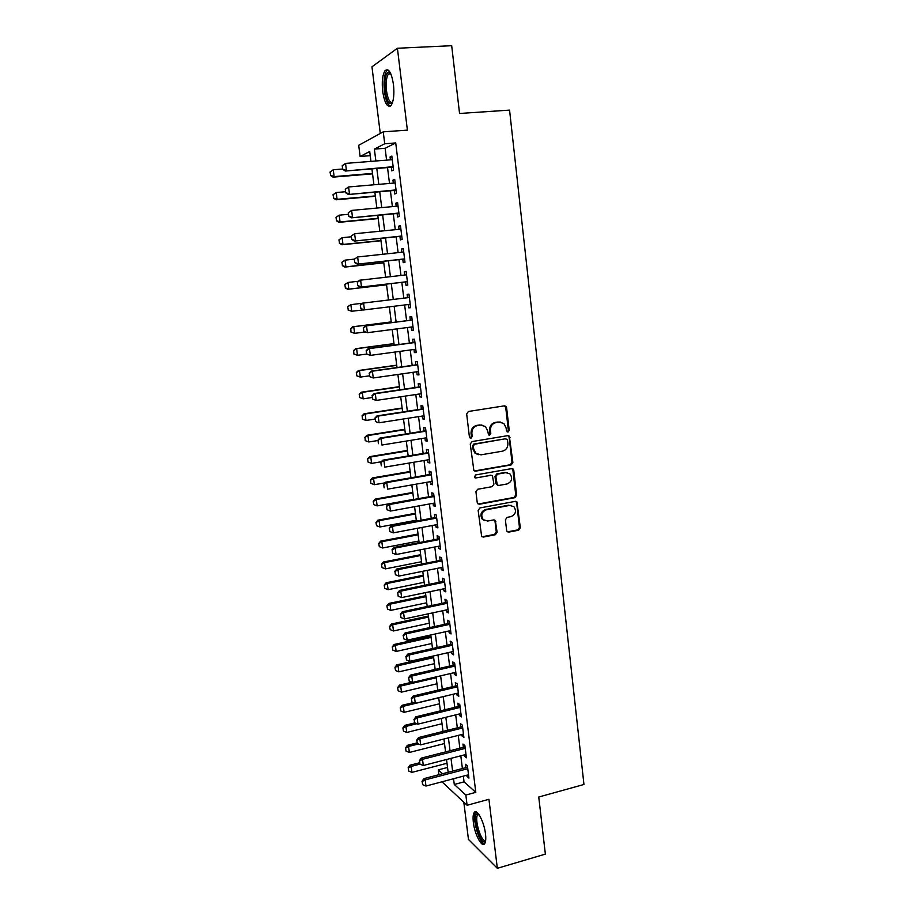 <?xml version="1.0" encoding="UTF-8"?>
<svg xmlns="http://www.w3.org/2000/svg" width="914" height="914" viewBox="0 0 914 914"><rect width="100%" height="100%" fill="white"/><g stroke="black" fill="none" stroke-linecap="round" stroke-linejoin="round"><path stroke-width="1.37" d="M508.001 432.094L509.212 430.38L506.607 407.69L505.865 406.262L504.391 405.85L468.436 411.471L466.666 413.962L469.408 436.903L470.996 438.183L472.218 436.446L471.864 433.476C471.761 429.237 473.635 426.598 477.485 425.547L480.49 425.067L485.46 426.53L487.688 430.905L488.51 434.801L489.596 435.121L490.818 433.396L490.475 430.448C490.372 426.221 492.235 423.593 496.039 422.565L499.01 422.085L503.831 423.456L506.116 427.901L506.447 430.825L508.001 432.094M507.179 431.956L508.333 430.243L505.739 407.598L504.425 405.85M470.15 438.034L471.396 436.298L471.053 433.35L471.864 433.476M488.773 434.984L489.973 433.259L489.63 430.323L490.475 430.448M485.494 833.956C484.169 821.743 476.8 808.033 474.172 812.58C473.075 814.294 472.801 817.55 473.361 822.36C474.64 834.288 481.929 848.203 484.671 843.668C485.768 841.988 486.042 838.755 485.494 833.956M393.477 84.522C391.455 72.4 388.633 67.796 384.988 70.732C382.475 74.902 381.709 81.826 382.692 91.526C384.68 103.545 387.502 108.115 391.181 105.236C393.671 101.18 394.437 94.279 393.477 84.522M506.619 530.406L507.19 531.605L508.824 532.108L518.649 530.2L520.34 527.744L516.913 501.832L515.336 501.352L479.896 507.944L478.159 510.435L481.655 536.529L483.357 537.066L495.399 534.724L497.113 532.245L495.308 520.432L493.663 519.917L487.688 521.06L483.209 519.632C480.581 515.176 481.632 511.886 486.351 509.772L509.681 505.408L513.931 506.699C516.684 511.12 515.702 514.433 510.972 516.627L507.11 517.358L505.396 519.826L506.619 530.406M463.341 776.146L464.049 781.87L475.806 792.335L465.843 795.043L467.111 805.268L441.965 781.813M370.25 155.677L360.116 156.465L358.699 145.292L383.24 131.845L407.393 130.131L397.407 48.248L451.687 45.7L459.548 113.473L509.566 110.114L583.955 784.486L538.746 797.019L545.361 854.122L497.342 868.3L488.933 799.293L467.111 805.268M383.24 131.845L384.725 143.761L374.374 149.108L375.871 160.99M475.806 792.335L395.716 142.938L384.725 143.761M511.166 464.929L512.88 462.473L509.315 436.081L507.807 435.647L472.012 441.576L470.253 444.055L473.886 470.641L475.52 471.156L511.166 464.929L510.298 464.746L512 462.29L509.144 437.315L507.944 435.635M513.782 470.39L516.627 495.228L514.913 497.684L479.45 504.231L477.782 503.705L477.211 502.483L475.931 491.755L477.679 489.264L492.178 486.659L493.914 484.18L492.452 475.794L490.852 475.303L475.726 477.976L474.572 477.622L475.371 474.994L511.589 468.631L513.131 469.076L513.782 470.39L512.914 470.196L515.747 495L516.627 495.228M463.809 802.184L468.459 839.406L497.342 868.3M397.407 48.248L371.952 66.825L380.281 133.467M391.363 167.296L391.798 170.861L393.568 170.084L391.832 156.088L390.072 156.922L390.438 159.836M394.231 190.455L394.677 193.985L396.448 193.311L394.722 179.384L392.951 180.127L393.317 183.108M397.099 213.499L397.533 216.995L399.315 216.424L397.601 202.565L395.819 203.205L396.196 206.267M399.944 236.418L400.366 239.891L402.16 239.411L400.458 225.632L398.664 226.169L399.052 229.311M402.777 259.233L403.2 262.661L404.993 262.284L403.303 248.574L401.509 249.019L401.909 252.23M405.588 281.923L406.01 285.328L407.815 285.042L406.124 271.401L404.319 271.744L404.731 275.034M408.398 304.511L408.809 307.869L410.626 307.675L408.946 294.114L407.13 294.354L407.553 297.724M411.186 327.052L411.597 330.297L413.414 330.205L411.746 316.701L409.929 316.85L410.34 320.231M413.973 349.468L414.362 352.61L416.19 352.61L414.522 339.185L412.705 339.231L413.128 342.613M416.75 371.781L417.115 374.82L418.955 374.911L417.298 361.544L415.47 361.51L415.893 364.88M419.503 393.98L419.869 396.904L421.708 397.099L420.052 383.8L418.224 383.663L418.635 387.033M422.245 416.064L422.588 418.886L424.439 419.172L422.805 405.942L420.954 405.713L421.377 409.084M424.964 438.046L425.307 440.765L427.158 441.131L425.536 427.969L423.685 427.649L424.096 431.02M427.683 459.913L428.003 462.53L429.866 462.987L428.243 449.882L426.392 449.482L426.804 452.841M430.38 481.667L430.7 484.18L432.562 484.728L430.951 471.693L429.089 471.201L429.5 474.56M433.076 503.317L433.373 505.728L435.247 506.367L433.636 493.4L431.774 492.806L432.185 496.176M435.75 524.853L436.035 527.172L437.909 527.892L436.309 514.993L434.436 514.319L434.858 517.678M438.412 546.286L438.686 548.503L440.571 549.314L438.983 536.472L437.098 535.718L437.509 539.066M441.051 567.617L441.313 569.73L443.21 570.622L441.622 557.848L439.737 557.003L440.16 560.362M443.69 588.833L443.941 590.855L445.838 591.838L444.261 579.122L442.365 578.196L442.787 581.544M446.306 609.958L446.546 611.877L448.454 612.94L446.889 600.292L444.981 599.276L445.404 602.623M448.923 630.968L449.151 632.796L451.059 633.939L449.494 621.36L447.586 620.252L448.009 623.599M451.516 651.876L451.733 653.613L453.652 654.847L452.099 642.314L450.179 641.137L450.602 644.473M454.098 672.681L454.304 674.326L456.223 675.64L454.681 663.176L452.761 661.907L453.173 665.255M456.669 693.395L456.863 694.948L458.794 696.331L457.251 683.923L455.332 682.587L455.743 685.923M459.228 714.005L459.411 715.456L461.342 716.93L459.811 704.58L457.88 703.163L458.291 706.499M461.776 734.502L461.947 735.873L463.878 737.427L462.358 725.133L460.428 723.637L460.839 726.973M464.301 754.918L464.461 756.198L466.414 757.82L464.895 745.596L462.952 744.019L463.364 747.344M395.716 142.938L385.125 148.285L386.599 160.133M387.536 167.605L389.501 183.44M390.415 190.786L392.392 206.621M393.294 213.853L395.259 229.688M396.15 236.806L398.127 252.641M398.995 259.645L400.972 275.468M401.829 282.357L403.794 298.181M404.639 304.968L406.604 320.7M407.45 327.532L409.392 343.116M410.249 349.982L412.168 365.406M413.025 372.306L414.933 387.582M415.801 394.528L417.687 409.655M418.555 416.647L420.417 431.614M421.297 438.64L423.136 453.458M424.016 460.53L425.844 475.2M426.735 482.306L428.54 496.828M429.431 503.98L431.225 518.352M432.116 525.539L433.887 539.763M434.79 546.995L436.549 561.082M437.452 568.337L439.188 582.287M440.091 589.587L441.816 603.389M442.73 610.723L444.433 624.388M445.347 631.757L447.037 645.284M447.951 652.687L449.619 666.077M450.556 673.515L452.202 686.768M453.138 694.24L454.772 707.356M455.698 714.862L457.32 727.852M458.257 735.393L459.856 748.246M460.805 755.821L462.393 768.537M466.826 775.221L466.974 776.409L468.928 778.111L467.42 765.955L465.466 764.287L465.889 767.623M438.914 774.695L438.309 769.862L442.547 773.747M447.529 767.463L438.309 769.862M453.561 778.739L454.281 784.475L465.843 795.043M376.808 168.484L378.807 184.365M379.733 191.734L381.732 207.615M382.646 214.87L384.645 230.751M385.537 237.891L387.536 253.761M388.416 260.787L390.415 276.656M391.283 283.569L393.283 299.438M394.14 306.247L396.128 322.036M396.984 328.88L398.95 344.509M399.818 351.387L401.76 366.868M402.628 373.792L404.559 389.101M405.439 396.07L407.347 411.243M408.227 418.246L410.112 433.259M411.003 440.308L412.865 455.172M413.756 462.256L415.607 476.971M416.51 484.1L418.338 498.656M419.24 505.83L421.057 520.249M421.96 527.447L423.753 541.716M424.667 548.96L426.438 563.093M427.352 570.37L429.112 584.354M430.037 591.666L431.774 605.514M432.699 612.871L434.424 626.57M435.35 633.962L437.063 647.523M437.989 654.95L439.68 668.374M440.617 675.834L442.296 689.122M443.233 696.617L444.889 709.767M445.838 717.296L447.472 730.309M448.42 737.872L450.042 750.76M451.002 758.357L452.601 771.108M370.97 161.378L369.724 151.507L360.116 156.465M448.146 772.273L446.523 759.511M445.564 751.902L443.941 739.003M442.982 731.429L441.336 718.404M440.377 710.864L438.72 697.69M437.772 690.196L436.092 676.886M435.144 669.414L433.453 655.978M432.505 648.54L430.791 634.967M429.854 627.564L428.129 613.842M427.192 606.485L425.444 592.626M424.519 585.303L422.748 571.296M421.834 564.007L420.04 549.862M419.126 542.608L417.321 528.326M416.407 521.106L414.59 506.676M413.676 499.501L411.837 484.911M410.934 477.782L409.084 463.044M408.181 455.949L406.296 441.074M405.405 434.013L403.508 418.978M402.628 411.963L400.709 396.779M399.829 389.798L397.887 374.466M397.007 367.531L395.054 352.039M394.185 345.138L392.209 329.497M391.341 322.642L389.341 306.841M388.484 300.021L386.473 284.128M385.605 277.205L383.594 261.313M382.703 254.275L380.692 238.383M379.79 231.231L377.79 215.338M376.865 208.072L374.854 192.168M373.929 184.788L371.918 168.873M385.125 148.285L374.374 149.108M464.049 781.87L454.281 784.475M390.072 156.922L391.923 156.785M392.951 180.127L394.791 179.967M395.819 203.205L397.659 203.034M398.664 226.169L400.503 225.987M401.509 249.019L403.325 248.825M404.319 271.744L406.147 271.538M408.809 307.869L410.615 307.641M407.13 294.354L408.946 294.137M411.597 330.297L413.402 330.057M414.362 352.61L416.156 352.37M417.115 374.82L418.909 374.557M419.869 396.904L421.651 396.642M422.588 418.886L424.37 418.612M425.307 440.765L427.078 440.479M428.003 462.53L429.774 462.221M430.7 484.18L432.459 483.872M433.373 505.728L435.133 505.408M436.035 527.172L437.783 526.841M438.686 548.503L440.422 548.16M441.313 569.73L443.062 569.376M443.941 590.855L445.678 590.49M446.546 611.877L448.271 611.512M449.151 632.796L450.865 632.419M451.733 653.613L453.447 653.224M454.304 674.326L456.017 673.926M456.863 694.948L458.565 694.537M459.411 715.456L461.113 715.045M461.947 735.873L463.638 735.45M464.461 756.198L466.151 755.752M466.974 776.409L468.654 775.963M500.301 422.017L499.01 422.085M489.63 430.323C489.527 426.107 491.378 423.479 495.182 422.439L498.153 421.971M481.884 424.999L480.49 425.067M471.053 433.35C470.95 429.112 472.812 426.472 476.651 425.421L479.656 424.941M474.355 470.984L510.298 464.746M507.533 440.251L507.053 439.303L505.122 438.846L474.572 444.215L473.349 445.952L473.715 449.071L475.783 453.264L480.935 454.841L502.369 451.196C506.139 450.145 507.978 447.517 507.887 443.336L507.533 440.251M478.308 454.704L474.96 453.104L472.892 448.911L472.527 445.804L473.749 444.067L505.122 438.846M478.171 504.014L514.045 497.445L515.747 495M491.172 475.28L475.726 477.976M507.099 483.963C511.92 481.747 512.88 478.388 509.978 473.898L505.796 472.664L497.582 474.115L495.845 476.582L497.296 484.957L498.895 485.448L507.099 483.963M507.304 472.629L505.796 472.664M497.696 485.254L495.822 483.472L495 476.377L496.725 473.92L504.939 472.469M512.914 470.196L511.84 468.596M511.474 505.408L509.681 505.408M484.786 520.729L482.375 519.358C479.759 514.902 480.798 511.623 485.517 509.509L508.812 505.156M481.964 536.792L494.554 534.427L496.268 531.948L495.034 521.368L494.131 519.895M507.476 531.845L517.77 529.903L519.46 527.447L516.65 502.849L515.702 501.329M330.045 172.026L330.662 175.351L330.045 172.026L333.244 169.764L334.136 176.608L372.489 173.42M330.662 175.351L334.136 176.608L333.062 177.133L372.546 173.854M342.636 168.999L333.244 169.764L330.217 171.935M330.491 175.442L333.062 177.133M342.213 165.742L342.67 169.284L342.213 165.742L345.538 163.4L392.277 159.687M393.146 166.679L345.309 171.044L342.67 169.284M393.203 167.136L345.309 171.044M342.407 165.64L345.538 163.4L346.452 170.484L342.864 169.181M392.369 102.928C389.204 105.224 386.771 101.237 385.091 90.966C384.166 79.655 385.434 73.326 388.884 71.978L390.312 72.72M390.586 73.269L388.347 74.045C386.325 77.37 385.708 82.911 386.485 90.68C387.81 99.192 389.832 103.088 392.563 102.368M387.822 69.795L386.713 70.755C384.211 74.891 383.446 81.769 384.417 91.4C385.594 99.74 387.559 104.63 390.312 106.081M485.585 840.971L484.934 841.645C480.25 844.924 471.967 816.145 476.857 813.78L478.388 813.803M478.799 814.351L477.656 814.968C474.035 819.035 481.564 843.268 485.585 840.332L485.677 840.274M476.263 811.735L475.726 812.26C471.681 816.728 479.085 843.496 484.511 843.873M333.016 194.751L333.644 198.075L333.016 194.751L336.215 192.534L337.106 199.332L375.334 195.916M333.644 198.075L337.106 199.332L336.032 199.8L375.38 196.27M345.583 191.712L336.215 192.534L333.199 194.671M333.461 198.155L336.032 199.8M335.986 217.372L336.603 220.685L335.986 217.372L339.174 215.178L340.054 221.953L378.156 218.286M336.603 220.685L340.054 221.953L338.98 222.342L378.19 218.572M348.508 214.299L339.174 215.178L336.158 217.304M336.432 220.754L338.98 222.342M338.934 239.879L339.551 243.193L338.934 239.879L342.11 237.709L343.001 244.449L380.967 240.553M339.551 243.193L343.001 244.449L341.905 244.769L381.001 240.759M351.422 236.772L342.11 237.709L339.117 239.822M339.368 243.238L341.905 244.769M341.87 262.272L342.487 265.574L341.87 262.272L345.046 260.136L345.926 266.842L383.766 262.706M342.487 265.574L345.926 266.842L344.829 267.094L383.789 262.844M354.358 259.142L345.046 260.136L342.042 262.227M342.304 265.62L344.829 267.094M345.264 189.278L345.721 192.797L345.264 189.278L348.588 186.97L395.168 182.949M396.025 189.906L348.348 194.511L345.721 192.797M396.07 190.295L348.348 194.511M345.458 189.198L348.588 186.97L349.491 194.019L345.915 192.717M348.303 212.699L348.748 216.195L348.303 212.699L351.616 210.414L398.036 206.096M398.892 213.019L351.364 217.852L348.748 216.195M398.927 213.316L351.364 217.852M348.485 212.619L351.616 210.414L352.518 217.429L348.942 216.127M351.319 235.995L351.764 239.479L351.319 235.995L354.621 233.744L400.892 229.128M401.737 236.018L354.369 241.068L351.764 239.479M401.772 236.235L354.369 241.068M351.513 235.926L354.621 233.744L355.523 240.725L351.959 239.422M354.324 259.165L354.769 262.638L354.324 259.165L357.625 256.96L403.725 252.036M404.571 258.891L357.351 264.169L354.769 262.638M404.594 259.028L357.351 264.169M354.518 259.119L357.625 256.96L358.517 263.895L354.963 262.581M344.784 284.551L345.401 287.841L344.784 284.551L347.96 282.449L348.828 289.121L386.553 284.757M345.401 287.841L348.828 289.121L347.731 289.304L386.565 284.814M358.345 281.261L347.96 282.449L344.966 284.517M345.218 287.876L347.731 289.304M357.305 282.22L357.751 285.671L357.305 282.22L359.431 280.267L406.547 274.828M407.393 281.649L360.322 287.145L357.751 285.671M407.404 281.706L360.322 287.145M357.5 282.186L360.607 280.038L361.498 286.95L357.945 285.636M347.686 306.716L348.303 310.006L347.686 306.716L350.862 304.648L351.73 311.286L363.075 309.892M348.303 310.006L351.73 311.286L348.12 310.029M362.275 303.265L350.862 304.648L347.868 306.693M360.276 305.162L360.916 308.566L360.276 305.162L362.39 303.162L409.358 297.507M410.203 304.293L363.281 310.006L360.722 308.589M360.47 305.127L363.578 303.014L364.458 309.88L360.916 308.566M391.249 321.911L352.633 326.801L353.741 326.732L354.609 333.336L364.857 332.022M351.193 332.056L354.609 333.336L351.01 332.068L350.759 328.766L351.01 332.068M391.261 321.979L353.741 326.732L350.759 328.766M350.576 328.777L352.633 326.801M363.429 327.966L363.875 331.371L363.429 327.966L366.525 325.864L365.337 325.944L412.145 320.003M412.991 326.812L367.405 332.696L366.525 325.864L412.157 320.071M363.875 331.371L367.405 332.696L363.681 331.382M365.337 325.944L363.235 327.977M393.991 343.595L355.5 348.714L356.62 348.714L357.477 355.283L366.811 354.072L366.171 350.679L366.617 354.072L370.341 355.386L415.767 349.228M354.072 354.004L357.477 355.283L353.889 354.004L353.638 350.713L353.889 354.004M394.003 343.733L356.62 348.714L353.638 350.713M353.455 350.725L355.5 348.714M366.377 350.668L369.462 348.588L368.273 348.6L414.922 342.373M366.811 354.072L370.341 355.386L369.462 348.588L414.945 342.522M368.273 348.6L366.171 350.679M396.71 365.166L358.357 370.524L359.476 370.581L360.322 377.116L369.439 375.825M356.928 375.837L360.322 377.116L356.746 375.825L356.506 372.569L356.746 375.825M396.745 365.372L359.476 370.581L356.506 372.569M356.311 372.558L358.357 370.524M369.302 373.266L369.736 376.648L369.302 373.266L372.386 371.21L371.187 371.153L417.675 364.629M418.532 371.53L373.255 377.973L372.386 371.21L417.709 364.846M369.736 376.648L373.255 377.973L369.542 376.637M371.187 371.153L369.107 373.255M399.429 386.645L361.19 392.22L362.31 392.334L363.166 398.847L372.249 397.499M359.773 397.567L363.166 398.847L359.59 397.544L359.351 394.311L359.59 397.544M399.464 386.919L362.31 392.334L359.351 394.311M359.168 394.288L361.19 392.22M372.215 395.751L372.649 399.11L372.215 395.751L375.288 393.706L374.089 393.58L420.429 386.771M421.285 393.717L376.157 400.435L375.288 393.706L420.463 387.068M372.649 399.11L376.157 400.435L372.455 399.087M374.089 393.58L372.009 395.728M402.126 408.01L364.012 413.814L365.143 413.996L365.988 420.463L375.037 419.069M362.607 419.183L365.988 420.463L362.424 419.149L362.184 415.95L362.424 419.149M402.171 408.352L365.143 413.996L362.184 415.95M362.001 415.916L364.012 413.814M375.117 418.109L375.54 421.457L375.117 418.109L378.179 416.099L376.968 415.904L423.159 408.809M424.016 415.79L379.047 422.782L378.179 416.099L423.205 409.175M375.54 421.457L377.836 422.576L375.346 421.423M376.968 415.904L374.911 418.075M404.811 429.272L366.822 435.293L367.954 435.544L368.799 441.976L377.825 440.537M365.429 440.697L368.799 441.976L365.234 440.651L365.006 437.475L365.234 440.651M404.868 429.683L367.954 435.544L365.006 437.475M364.812 437.429L366.822 435.293M377.996 440.365L378.43 443.69L377.996 440.365L381.058 438.366L379.847 438.103L425.878 430.734M426.747 437.76L381.915 445.027L381.058 438.366L425.924 431.18M379.847 438.103L377.79 440.32M407.484 450.419L369.622 456.669L370.764 456.977L371.598 463.387L381.264 461.776M368.228 462.096L371.598 463.387L368.045 462.05L367.622 458.839L368.045 462.05M407.541 450.91L370.764 456.977L367.805 458.897M367.622 458.839L369.622 456.669M380.864 462.507L381.287 465.82L380.864 462.507L383.914 460.519L382.703 460.199L428.575 452.556M429.454 459.605L384.771 467.145L383.914 460.519L428.643 453.07M382.703 460.199L380.658 462.45M410.146 471.475L372.398 477.942L373.552 478.319L374.374 484.694L384.931 482.866M371.015 483.403L374.374 484.694L370.833 483.335L370.604 480.216L370.833 483.335M410.215 472.024L373.552 478.319L370.604 480.216M370.41 480.147L372.398 477.942M383.72 484.534L384.143 487.825L383.72 484.534L386.771 482.569L385.537 482.181L431.271 474.252M432.151 481.358L387.616 489.161L386.771 482.569L431.339 474.846M385.537 482.181L383.514 484.466M412.785 492.44L375.163 499.113L376.317 499.547L377.151 505.899L413.665 499.341M373.186 501.352L373.803 504.597L373.186 501.352L375.163 499.113M412.865 493.046L376.317 499.547L373.38 501.432M377.151 505.899L373.803 504.597M386.553 506.447L386.976 509.726L386.553 506.447L389.604 504.505L388.37 504.048L433.944 495.856M434.824 502.997L390.449 511.063L389.604 504.505L434.024 496.508M386.976 509.726L390.449 511.063M388.37 504.048L386.348 506.367M415.424 513.291L377.916 520.18L379.082 520.672L379.904 526.99L416.304 520.226M375.951 522.454L376.557 525.699L375.951 522.454L377.916 520.18M415.516 513.965L379.082 520.672L376.145 522.534M379.904 526.99L376.557 525.699M389.375 528.246L389.798 531.514L389.375 528.246L392.414 526.327L391.181 525.801L436.606 517.347M437.498 524.522L393.26 532.851L392.414 526.327L436.698 518.078M389.798 531.514L393.26 532.851M391.181 525.801L389.17 528.166M418.041 534.039L380.658 541.145L381.824 541.705L382.646 547.989L418.932 541.019M378.704 543.453L379.31 546.686L378.704 543.453L380.658 541.145M418.144 534.793L381.824 541.705L378.899 543.544M382.646 547.989L379.31 546.686M392.186 549.942L392.609 553.187L392.186 549.942L395.225 548.046L393.98 547.452L439.257 538.734M440.148 545.944L396.059 554.535L395.225 548.046L439.36 539.534M392.609 553.187L396.059 554.535M393.98 547.452L391.98 549.851M420.657 554.695L383.389 562.019L384.566 562.624L385.377 568.885L421.537 561.71M381.446 564.349L382.052 567.583L381.446 564.349L383.389 562.019M420.76 555.506L384.566 562.624L381.641 564.452M385.377 568.885L382.052 567.583M394.985 571.536L395.408 574.757L394.985 571.536L398.013 569.651L396.767 568.999L441.896 560.008M442.799 567.263L398.847 576.106L398.013 569.651L441.999 560.876M395.408 574.757L398.847 576.106M396.767 568.999L394.779 571.421M423.251 575.26L386.108 582.778L387.285 583.44L388.096 589.679L424.142 582.298M384.166 585.143L384.771 588.365L384.166 585.143L386.108 582.778M423.365 576.128L387.285 583.44L384.36 585.257M388.096 589.679L384.771 588.365M397.773 593.015L398.184 596.225L397.773 593.015L400.789 591.141L399.544 590.433L444.524 581.19M445.426 588.479L401.623 597.573L400.789 591.141L444.638 582.127M398.184 596.225L401.623 597.573M399.544 590.433L397.567 592.889M425.833 595.711L388.804 603.446L389.992 604.165L390.792 610.369L426.735 602.783M386.885 605.833L387.479 609.055L386.885 605.833L388.804 603.446M425.958 596.648L389.992 604.165L387.079 605.959M390.792 610.369L387.479 609.055M400.538 614.379L400.949 617.578L400.538 614.379L403.554 612.54L402.297 611.763L447.129 602.257M448.043 609.581L404.376 618.938L403.554 612.54L447.254 603.263M400.949 617.578L404.376 618.938M402.297 611.763L400.332 614.254M428.403 616.07L391.5 624.011L392.677 624.788L393.488 630.957L429.306 623.188M389.581 626.433L390.175 629.643L389.581 626.433L391.5 624.011M428.54 617.076L392.677 624.788L389.775 626.57M393.488 630.957L390.175 629.643M403.291 635.653L403.702 638.829L403.291 635.653L406.307 633.825L405.039 632.979L449.734 623.222M450.636 630.591L407.13 640.188L406.307 633.825L449.859 624.296M403.702 638.829L407.13 640.188M405.039 632.979L403.085 635.504M430.974 636.338L394.174 644.473L395.362 645.307L396.162 651.454L431.865 643.479M392.266 646.929L392.86 650.14L392.266 646.929L394.174 644.473M431.1 637.401L395.362 645.307L392.46 647.078M396.162 651.454L392.86 650.14M406.033 656.812L406.444 659.977L406.033 656.812L409.038 654.995L407.77 654.104L452.316 644.096M453.23 651.488L409.86 661.336L409.038 654.995L452.453 645.227M406.444 659.977L409.86 661.336M407.77 654.104L405.827 656.663M433.522 656.503L396.836 664.844L398.024 665.735L398.824 671.847L434.424 663.678M394.939 667.334L395.534 670.533L394.939 667.334L396.836 664.844M433.659 657.634L398.024 665.735L395.134 667.483M398.824 671.847L395.534 670.533M408.764 677.868L409.175 681.021L408.764 677.868L411.768 676.074L410.489 675.115L454.886 664.855M455.812 672.293L412.58 682.37L411.768 676.074L455.035 666.055M409.175 681.021L412.58 682.37M410.489 675.115L408.558 677.708M412.077 682.175L399.487 685.112L400.686 686.06L401.474 692.138L436.961 683.786M397.601 687.625L398.196 690.824L397.601 687.625L399.487 685.112M436.207 677.765L400.686 686.06L397.796 687.785M401.474 692.138L398.196 690.824M411.483 698.822L411.883 701.952L411.483 698.822L414.476 697.039L413.197 696.022L457.446 685.523M458.371 692.983L415.276 703.312L414.476 697.039L457.606 686.791M411.883 701.952L415.276 703.312M413.197 696.022L411.266 698.65M413.436 702.58L402.126 705.288L403.325 706.294L404.114 712.349L439.485 703.803M400.241 707.836L400.835 711.023L400.241 707.836L402.126 705.288M438.731 697.805L403.325 706.294L400.446 708.007M404.114 712.349L400.835 711.023M414.179 719.672L414.579 722.78L414.179 719.672L417.172 717.913L415.881 716.827L459.993 706.088M460.93 713.583L417.972 724.151L417.172 717.913L460.165 707.413M414.579 722.78L417.972 724.151M415.881 716.827L413.962 719.489M414.842 722.883L404.753 725.362L405.953 726.424L406.741 732.445L442.01 723.717M402.88 727.944L403.474 731.131L402.88 727.944L404.753 725.362M416.933 723.728L405.953 726.424L403.074 728.115M406.741 732.445L403.474 731.131M416.864 740.409L417.264 743.516L416.864 740.409L419.846 738.672L418.566 737.541L462.53 726.55M463.467 734.079L420.646 744.876L419.846 738.672L462.713 727.944M417.264 743.516L420.646 744.876M418.566 737.541L416.658 740.226M417.001 742.922L407.358 745.344L408.581 746.464L409.358 752.462L444.512 743.539M405.496 747.96L406.09 751.137L405.496 747.96L407.358 745.344M418.429 743.985L408.581 746.464L405.702 748.143M409.358 752.462L406.09 751.137M419.537 761.054L419.937 764.15L419.537 761.054L422.519 759.328L421.228 758.14L465.055 746.909M465.991 754.473L423.319 765.509L422.519 759.328L465.237 748.372M419.572 762.767L409.963 765.235L411.186 766.412L419.949 764.15L423.319 765.509M421.228 758.14L419.332 760.859M408.307 768.068L408.707 771.05L408.307 768.068L411.186 766.412L411.963 772.376L447.003 763.27M408.112 767.874L409.963 765.235M411.963 772.376L408.707 771.05M422.199 781.596L422.599 784.669L422.199 781.596L425.17 779.893L423.879 778.648L467.568 767.177M468.516 774.775L425.97 786.04L425.17 779.893L467.762 768.697M422.599 784.669L425.97 786.04M423.879 778.648L421.982 781.39M508.333 430.243L509.212 430.38M471.396 436.298L472.218 436.446M489.973 433.259L490.818 433.396M495.182 422.439L496.039 422.565M476.651 425.421L477.485 425.547M505.739 407.598L506.607 407.69M474.697 470.95L475.52 471.156M509.144 437.315L510.012 437.452M512 462.29L512.88 462.473M473.749 444.067L474.572 444.215M472.527 445.804L473.349 445.952M472.892 448.911L473.715 449.071M514.045 497.445L514.913 497.684M478.628 503.98L479.45 504.231M490.007 475.097L490.852 475.303M496.725 473.92L497.582 474.115M495 476.377L495.845 476.582M495.822 483.472L496.679 483.689M485.517 509.509L486.351 509.772M495.034 521.368L495.879 521.643M496.268 531.948L497.113 532.245M494.554 534.427L495.399 534.724M482.523 536.769L483.357 537.066M516.65 502.849L517.53 503.088M519.46 527.447L520.34 527.744M517.77 529.903L518.649 530.2M507.956 531.811L508.824 532.108M474.172 812.58L475.828 812.123M504.996 406.182L505.865 406.262M508.447 435.944L509.315 436.081M474.96 453.104L475.783 453.264M512.263 468.893L513.131 469.076M482.375 519.358L483.209 519.632M494.463 520.157L495.308 520.432M516.044 501.58L516.913 501.832M390.015 73.109L388.884 71.978M390.872 73.908L388.347 74.045M478.696 814.351L477.485 813.574M478.982 814.603L477.656 814.968"/></g></svg>
